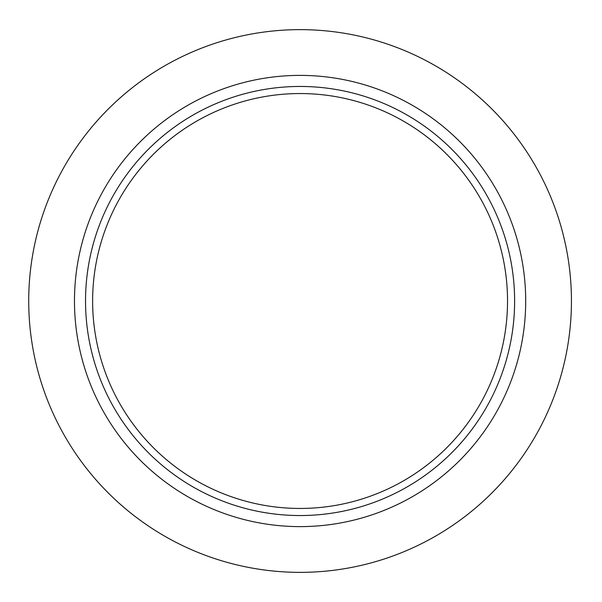 <?xml version="1.0" encoding="UTF-8"?>
<svg xmlns="http://www.w3.org/2000/svg" width="602" height="602" viewBox="0 0 602 602"><rect width="100%" height="100%" fill="white"/><g stroke="black" fill="none" stroke-linecap="round" stroke-linejoin="round"><path stroke-width="0.9" d="M571.441 301A271.359 271.359 0 0 1 164.406 536.006A271.359 271.359 0 0 1 164.406 65.994A271.359 271.359 0 0 1 571.441 301M507.531 301A207.449 207.449 0 0 1 196.357 480.659A207.449 207.449 0 0 1 196.357 121.341A207.449 207.449 0 0 1 507.531 301M514.62 301A214.538 214.538 0 0 1 192.813 486.8A214.538 214.538 0 0 1 192.813 115.2A214.538 214.538 0 0 1 514.62 301M525.697 301A225.615 225.615 0 0 1 187.275 496.387A225.615 225.615 0 0 1 187.275 105.613A225.615 225.615 0 0 1 525.697 301"/></g></svg>

